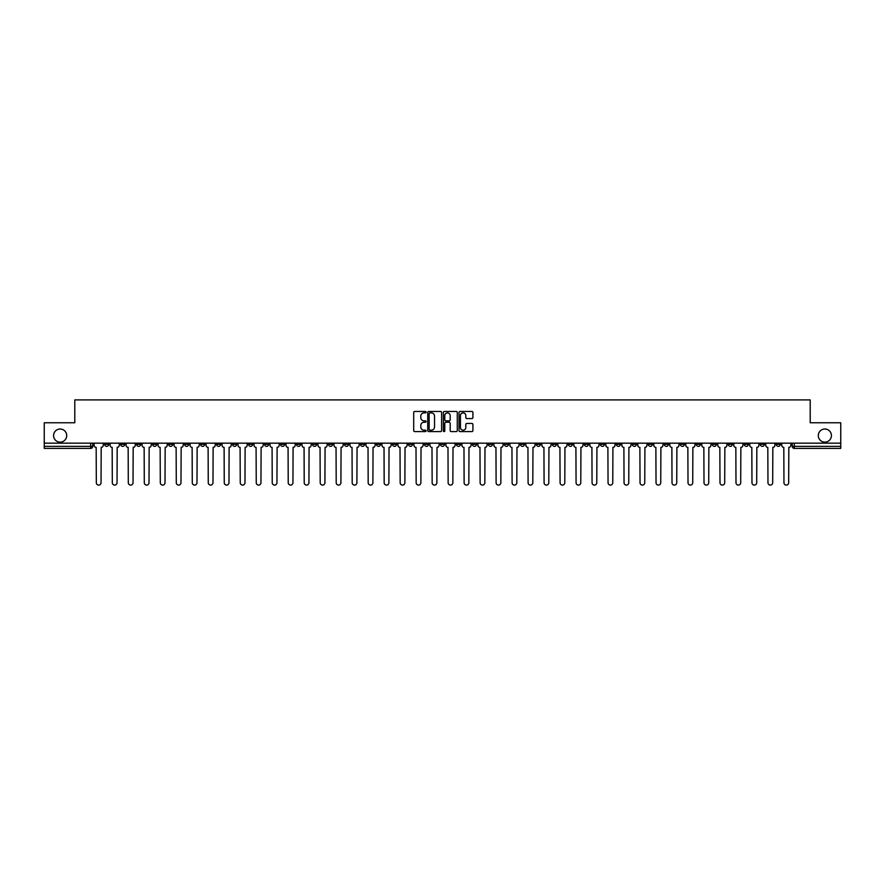 <?xml version="1.0" encoding="UTF-8"?>
<svg xmlns="http://www.w3.org/2000/svg" width="885" height="885" viewBox="0 0 885 885"><rect width="100%" height="100%" fill="white"/><g stroke="black" fill="none" stroke-linecap="round" stroke-linejoin="round"><path stroke-width="1.33" d="M426.094 412.178A0.708 0.708 0 0 0 425.397 411.47L414.7 411.47A1.007 1.007 0 0 0 413.693 412.476L413.693 430.597A1.007 1.007 0 0 0 414.7 431.603L425.397 431.603A0.708 0.708 0 0 0 426.094 430.895A0.708 0.708 0 0 0 425.397 430.187L424.015 430.187A3.219 3.219 0 0 1 420.795 426.968L420.795 425.464A3.219 3.219 0 0 1 424.015 422.245L425.397 422.245A0.708 0.708 0 0 0 426.094 421.537A0.708 0.708 0 0 0 425.397 420.829L424.015 420.829A3.219 3.219 0 0 1 420.795 417.609L420.795 416.105A3.219 3.219 0 0 1 424.015 412.886L425.397 412.886A0.708 0.708 0 0 0 426.094 412.178M818.304 435.586A6.56 6.56 0 0 0 824.864 442.146A6.56 6.56 0 0 0 831.424 435.586A6.56 6.56 0 0 0 824.864 429.015A6.56 6.56 0 0 0 818.304 435.586M53.576 435.586A6.56 6.56 0 0 0 60.136 442.146A6.56 6.56 0 0 0 66.696 435.586A6.56 6.56 0 0 0 60.136 429.015A6.56 6.56 0 0 0 53.576 435.586M632.344 443.164L632.344 444.292L636.448 444.292A2.047 2.047 0 0 1 634.401 446.339A2.047 2.047 0 0 1 632.344 444.292L632.344 443.164M536.399 443.164L536.399 444.292L540.503 444.292A2.047 2.047 0 0 1 538.445 446.339A2.047 2.047 0 0 1 536.399 444.292L536.399 443.164M520.402 443.164L520.402 444.292L524.506 444.292A2.047 2.047 0 0 1 522.46 446.339A2.047 2.047 0 0 1 520.402 444.292L520.402 443.164M424.457 443.164L424.457 444.292L428.561 444.292A2.047 2.047 0 0 1 426.504 446.339A2.047 2.047 0 0 1 424.457 444.292L424.457 443.164M408.472 443.164L408.472 444.292L412.565 444.292A2.047 2.047 0 0 1 410.518 446.339A2.047 2.047 0 0 1 408.472 444.292L408.472 443.164M392.475 443.164L392.475 444.292L396.58 444.292A2.047 2.047 0 0 1 394.522 446.339A2.047 2.047 0 0 1 392.475 444.292L392.475 443.164M360.494 443.164L360.494 444.292L364.598 444.292A2.047 2.047 0 0 1 362.54 446.339A2.047 2.047 0 0 1 360.494 444.292L360.494 443.164M328.512 444.292L328.512 443.164L328.512 444.292A2.047 2.047 0 0 0 330.559 446.339A2.047 2.047 0 0 1 328.512 444.292L332.605 444.292A2.047 2.047 0 0 1 330.559 446.339A2.047 2.047 0 0 0 332.605 444.292L332.605 443.164L332.605 444.292M312.516 444.292L312.516 443.164L312.516 444.292A2.047 2.047 0 0 0 314.573 446.339A2.047 2.047 0 0 1 312.516 444.292L316.62 444.292A2.047 2.047 0 0 1 314.573 446.339M296.53 444.292L296.53 443.164L296.53 444.292A2.047 2.047 0 0 0 298.577 446.339A2.047 2.047 0 0 1 296.53 444.292L300.623 444.292A2.047 2.047 0 0 1 298.577 446.339A2.047 2.047 0 0 0 300.623 444.292L300.623 443.164L300.623 444.292M280.534 443.164L280.534 444.292L284.638 444.292A2.047 2.047 0 0 1 282.58 446.339A2.047 2.047 0 0 1 280.534 444.292L280.534 443.164M264.549 443.164L264.549 444.292L268.642 444.292A2.047 2.047 0 0 1 266.595 446.339A2.047 2.047 0 0 1 264.549 444.292L264.549 443.164M248.552 443.164L248.552 444.292L252.656 444.292A2.047 2.047 0 0 1 250.599 446.339A2.047 2.047 0 0 1 248.552 444.292L248.552 443.164M232.556 444.292L232.556 443.164L232.556 444.292A2.047 2.047 0 0 0 234.614 446.339A2.047 2.047 0 0 1 232.556 444.292L236.66 444.292A2.047 2.047 0 0 1 234.614 446.339M200.574 444.292L200.574 443.164L200.574 444.292A2.047 2.047 0 0 0 202.632 446.339A2.047 2.047 0 0 1 200.574 444.292L204.678 444.292A2.047 2.047 0 0 1 202.632 446.339A2.047 2.047 0 0 0 204.678 444.292L204.678 443.164L204.678 444.292M184.589 444.292L184.589 443.164L184.589 444.292A2.047 2.047 0 0 0 186.635 446.339A2.047 2.047 0 0 1 184.589 444.292L188.682 444.292A2.047 2.047 0 0 1 186.635 446.339A2.047 2.047 0 0 0 188.682 444.292L188.682 443.164L188.682 444.292M168.593 444.292L168.593 443.164L168.593 444.292A2.047 2.047 0 0 0 170.639 446.339A2.047 2.047 0 0 1 168.593 444.292L172.697 444.292A2.047 2.047 0 0 1 170.639 446.339A2.047 2.047 0 0 0 172.697 444.292L172.697 443.164L172.697 444.292M152.607 444.292L152.607 443.164L152.607 444.292A2.047 2.047 0 0 0 154.654 446.339A2.047 2.047 0 0 1 152.607 444.292L156.7 444.292A2.047 2.047 0 0 1 154.654 446.339M136.611 444.292L136.611 443.164L136.611 444.292A2.047 2.047 0 0 0 138.657 446.339A2.047 2.047 0 0 1 136.611 444.292L140.715 444.292A2.047 2.047 0 0 1 138.657 446.339A2.047 2.047 0 0 0 140.715 444.292L140.715 443.164L140.715 444.292M120.614 444.292L120.614 443.164L120.614 444.292A2.047 2.047 0 0 0 122.672 446.339A2.047 2.047 0 0 1 120.614 444.292L124.719 444.292A2.047 2.047 0 0 1 122.672 446.339A2.047 2.047 0 0 0 124.719 444.292L124.719 443.164L124.719 444.292M471.904 418.572A1.007 1.007 0 0 0 472.911 417.565L472.911 412.476A1.007 1.007 0 0 0 471.904 411.47L460.034 411.47A1.007 1.007 0 0 0 459.027 412.476L459.027 430.597A1.007 1.007 0 0 0 460.034 431.603L471.904 431.603A1.007 1.007 0 0 0 472.911 430.597L472.911 424.457A1.007 1.007 0 0 0 471.904 423.45L466.826 423.45A1.007 1.007 0 0 0 465.82 424.457L465.82 427.499A2.688 2.688 0 0 1 463.132 430.187A2.688 2.688 0 0 1 460.432 427.499L460.432 415.574A2.688 2.688 0 0 1 463.132 412.886A2.688 2.688 0 0 1 465.82 415.574L465.82 417.565A1.007 1.007 0 0 0 466.826 418.572L471.904 418.572M44.25 443.164L44.25 422.764L74.794 422.764L74.794 399.909L810.206 399.909L810.206 422.764L840.75 422.764L840.75 443.164L44.25 443.164L44.25 446.339L92.737 446.339L92.737 443.164L92.737 446.339A2.047 2.047 0 0 1 90.69 448.396L44.25 448.396L44.25 446.339M441.615 412.476A1.007 1.007 0 0 0 440.608 411.47L428.738 411.47A1.007 1.007 0 0 0 427.732 412.476L427.732 430.597A1.007 1.007 0 0 0 428.738 431.603L440.608 431.603A1.007 1.007 0 0 0 441.615 430.597L441.615 412.476M444.392 411.47L456.262 411.47A1.007 1.007 0 0 1 457.268 412.476L457.268 430.597A1.007 1.007 0 0 1 456.262 431.603L451.173 431.603A1.007 1.007 0 0 1 450.177 430.597L450.177 423.251A1.007 1.007 0 0 0 449.171 422.245L445.797 422.245A1.007 1.007 0 0 0 444.79 423.251L444.79 430.895A0.708 0.708 0 0 1 444.082 431.603A0.708 0.708 0 0 1 443.385 430.895L443.385 412.476A1.007 1.007 0 0 1 444.392 411.47M792.263 443.164L792.263 446.339L840.75 446.339L840.75 448.396L794.31 448.396A2.047 2.047 0 0 1 792.263 446.339M840.75 443.164L840.75 446.339M780.371 443.164L780.371 444.292A2.047 2.047 0 0 1 778.324 446.339A2.047 2.047 0 0 1 776.267 444.292L780.371 444.292M776.267 443.164L776.267 444.292M764.386 443.164L764.386 444.292A2.047 2.047 0 0 1 762.328 446.339A2.047 2.047 0 0 1 760.281 444.292A2.047 2.047 0 0 0 762.328 446.339A2.047 2.047 0 0 0 764.386 444.292L760.281 444.292L760.281 443.164M748.389 443.164L748.389 444.292A2.047 2.047 0 0 1 746.343 446.339A2.047 2.047 0 0 1 744.285 444.292L748.389 444.292M744.285 443.164L744.285 444.292M732.393 443.164L732.393 444.292A2.047 2.047 0 0 1 730.346 446.339A2.047 2.047 0 0 1 728.3 444.292L732.393 444.292M728.3 443.164L728.3 444.292M716.408 444.292L716.408 443.164L716.408 444.292A2.047 2.047 0 0 1 714.361 446.339A2.047 2.047 0 0 1 712.303 444.292L716.408 444.292A2.047 2.047 0 0 1 714.361 446.339M712.303 443.164L712.303 444.292M700.411 443.164L700.411 444.292A2.047 2.047 0 0 1 698.365 446.339A2.047 2.047 0 0 1 696.318 444.292A2.047 2.047 0 0 0 698.365 446.339M696.318 443.164L696.318 444.292L700.411 444.292M684.426 443.164L684.426 444.292A2.047 2.047 0 0 1 682.368 446.339A2.047 2.047 0 0 1 680.322 444.292L684.426 444.292A2.047 2.047 0 0 1 682.368 446.339M680.322 443.164L680.322 444.292M668.429 443.164L668.429 444.292A2.047 2.047 0 0 1 666.383 446.339A2.047 2.047 0 0 1 664.336 444.292A2.047 2.047 0 0 0 666.383 446.339M664.336 443.164L664.336 444.292L668.429 444.292M652.444 443.164L652.444 444.292A2.047 2.047 0 0 1 650.386 446.339A2.047 2.047 0 0 1 648.34 444.292L652.444 444.292M648.34 443.164L648.34 444.292M636.448 443.164L636.448 444.292A2.047 2.047 0 0 1 634.401 446.339M620.451 443.164L620.451 444.292A2.047 2.047 0 0 1 618.405 446.339A2.047 2.047 0 0 1 616.358 444.292L620.451 444.292M616.358 443.164L616.358 444.292M604.466 443.164L604.466 444.292A2.047 2.047 0 0 1 602.419 446.339A2.047 2.047 0 0 1 600.362 444.292L604.466 444.292M600.362 443.164L600.362 444.292M588.47 443.164L588.47 444.292A2.047 2.047 0 0 1 586.423 446.339A2.047 2.047 0 0 1 584.377 444.292A2.047 2.047 0 0 0 586.423 446.339M584.377 443.164L584.377 444.292L588.47 444.292M572.484 443.164L572.484 444.292A2.047 2.047 0 0 1 570.427 446.339A2.047 2.047 0 0 1 568.38 444.292L572.484 444.292M568.38 443.164L568.38 444.292M556.488 443.164L556.488 444.292A2.047 2.047 0 0 1 554.441 446.339A2.047 2.047 0 0 1 552.395 444.292L556.488 444.292M552.395 443.164L552.395 444.292M540.503 443.164L540.503 444.292M524.506 443.164L524.506 444.292L524.506 443.164M508.521 443.164L508.521 444.292A2.047 2.047 0 0 1 506.463 446.339A2.047 2.047 0 0 1 504.417 444.292L508.521 444.292M504.417 443.164L504.417 444.292M492.525 443.164L492.525 444.292A2.047 2.047 0 0 1 490.478 446.339A2.047 2.047 0 0 1 488.42 444.292L492.525 444.292M488.42 443.164L488.42 444.292M476.528 443.164L476.528 444.292A2.047 2.047 0 0 1 474.482 446.339A2.047 2.047 0 0 1 472.435 444.292L476.528 444.292M472.435 443.164L472.435 444.292M460.543 443.164L460.543 444.292A2.047 2.047 0 0 1 458.496 446.339A2.047 2.047 0 0 1 456.439 444.292L460.543 444.292M456.439 443.164L456.439 444.292M444.547 443.164L444.547 444.292A2.047 2.047 0 0 1 442.5 446.339A2.047 2.047 0 0 1 440.453 444.292L444.547 444.292M440.453 443.164L440.453 444.292M428.561 443.164L428.561 444.292A2.047 2.047 0 0 1 426.504 446.339M412.565 443.164L412.565 444.292M396.58 444.292L396.58 443.164L396.58 444.292A2.047 2.047 0 0 1 394.522 446.339M380.583 443.164L380.583 444.292A2.047 2.047 0 0 1 378.537 446.339A2.047 2.047 0 0 1 376.479 444.292A2.047 2.047 0 0 0 378.537 446.339A2.047 2.047 0 0 0 380.583 444.292L376.479 444.292L376.479 443.164M364.598 444.292L364.598 443.164L364.598 444.292A2.047 2.047 0 0 1 362.54 446.339M348.601 443.164L348.601 444.292A2.047 2.047 0 0 1 346.555 446.339A2.047 2.047 0 0 1 344.497 444.292A2.047 2.047 0 0 0 346.555 446.339M344.497 443.164L344.497 444.292L348.601 444.292M316.62 443.164L316.62 444.292L316.62 443.164M284.638 444.292L284.638 443.164L284.638 444.292A2.047 2.047 0 0 1 282.58 446.339M268.642 444.292L268.642 443.164L268.642 444.292A2.047 2.047 0 0 1 266.595 446.339M252.656 444.292L252.656 443.164L252.656 444.292A2.047 2.047 0 0 1 250.599 446.339M236.66 443.164L236.66 444.292L236.66 443.164M220.664 444.292L220.664 443.164L220.664 444.292A2.047 2.047 0 0 1 218.617 446.339A2.047 2.047 0 0 1 216.571 444.292L220.664 444.292A2.047 2.047 0 0 1 218.617 446.339M216.571 443.164L216.571 444.292M156.7 443.164L156.7 444.292L156.7 443.164M108.733 443.164L108.733 444.292A2.047 2.047 0 0 1 106.676 446.339A2.047 2.047 0 0 1 104.629 444.292A2.047 2.047 0 0 0 106.676 446.339A2.047 2.047 0 0 0 108.733 444.292L108.733 443.164M104.629 443.164L104.629 444.292L108.733 444.292M90.69 443.164L90.69 448.396A2.047 2.047 0 0 0 92.737 446.339M429.844 412.886A0.708 0.708 0 0 0 429.148 413.583L429.148 429.49A0.708 0.708 0 0 0 429.844 430.187L431.305 430.187A3.219 3.219 0 0 0 434.524 426.968L434.524 416.105A3.219 3.219 0 0 0 431.305 412.886L429.844 412.886M450.177 415.629A2.688 2.688 0 0 0 447.478 412.93A2.688 2.688 0 0 0 444.79 415.629L444.79 419.822A1.007 1.007 0 0 0 445.797 420.829L449.171 420.829A1.007 1.007 0 0 0 450.177 419.822L450.177 415.629M94.12 443.164L94.12 445.321A2.047 2.047 0 0 0 96.166 447.367L96.321 482.734A2.356 2.356 0 0 0 98.677 485.091A2.356 2.356 0 0 0 101.045 482.734L101.189 447.367A2.047 2.047 0 0 0 103.246 445.321L103.246 443.164M110.116 443.164L110.116 445.321A2.047 2.047 0 0 0 112.163 447.367L112.318 482.734A2.356 2.356 0 0 0 114.674 485.091A2.356 2.356 0 0 0 117.03 482.734L117.185 447.367A2.047 2.047 0 0 0 119.232 445.321L119.232 443.164M126.101 443.164L126.101 445.321A2.047 2.047 0 0 0 128.159 447.367L128.303 482.734A2.356 2.356 0 0 0 130.67 485.091A2.356 2.356 0 0 0 133.027 482.734L133.181 447.367A2.047 2.047 0 0 0 135.228 445.321L135.228 443.164M142.098 443.164L142.098 445.321A2.047 2.047 0 0 0 144.144 447.367L144.299 482.734A2.356 2.356 0 0 0 146.656 485.091A2.356 2.356 0 0 0 149.012 482.734L149.167 447.367A2.047 2.047 0 0 0 151.213 445.321L151.213 443.164M158.083 443.164L158.083 445.321A2.047 2.047 0 0 0 160.141 447.367L160.296 482.734A2.356 2.356 0 0 0 162.652 485.091A2.356 2.356 0 0 0 165.008 482.734L165.163 447.367A2.047 2.047 0 0 0 167.21 445.321L167.21 443.164M174.079 443.164L174.079 445.321A2.047 2.047 0 0 0 176.126 447.367L176.281 482.734A2.356 2.356 0 0 0 178.637 485.091A2.356 2.356 0 0 0 180.994 482.734L181.148 447.367A2.047 2.047 0 0 0 183.206 445.321L183.206 443.164M190.065 443.164L190.065 445.321A2.047 2.047 0 0 0 192.122 447.367L192.277 482.734A2.356 2.356 0 0 0 194.634 485.091A2.356 2.356 0 0 0 196.99 482.734L197.145 447.367A2.047 2.047 0 0 0 199.191 445.321L199.191 443.164M206.061 443.164L206.061 445.321A2.047 2.047 0 0 0 208.108 447.367L208.263 482.734A2.356 2.356 0 0 0 210.619 485.091A2.356 2.356 0 0 0 212.986 482.734L213.13 447.367A2.047 2.047 0 0 0 215.188 445.321L215.188 443.164M222.058 443.164L222.058 445.321A2.047 2.047 0 0 0 224.104 447.367L224.259 482.734A2.356 2.356 0 0 0 226.615 485.091A2.356 2.356 0 0 0 228.972 482.734L229.126 447.367A2.047 2.047 0 0 0 231.173 445.321L231.173 443.164M238.043 443.164L238.043 445.321A2.047 2.047 0 0 0 240.089 447.367L240.244 482.734A2.356 2.356 0 0 0 242.612 485.091A2.356 2.356 0 0 0 244.968 482.734L245.123 447.367A2.047 2.047 0 0 0 247.169 445.321L247.169 443.164M254.039 443.164L254.039 445.321A2.047 2.047 0 0 0 256.086 447.367L256.241 482.734A2.356 2.356 0 0 0 258.597 485.091A2.356 2.356 0 0 0 260.953 482.734L261.108 447.367A2.047 2.047 0 0 0 263.155 445.321L263.155 443.164M270.025 443.164L270.025 445.321A2.047 2.047 0 0 0 272.082 447.367L272.226 482.734A2.356 2.356 0 0 0 274.593 485.091A2.356 2.356 0 0 0 276.95 482.734L277.105 447.367A2.047 2.047 0 0 0 279.151 445.321L279.151 443.164M286.021 443.164L286.021 445.321A2.047 2.047 0 0 0 288.067 447.367L288.222 482.734A2.356 2.356 0 0 0 290.579 485.091A2.356 2.356 0 0 0 292.935 482.734L293.09 447.367A2.047 2.047 0 0 0 295.147 445.321L295.147 443.164M302.006 443.164L302.006 445.321A2.047 2.047 0 0 0 304.064 447.367L304.219 482.734A2.356 2.356 0 0 0 306.575 485.091A2.356 2.356 0 0 0 308.931 482.734L309.086 447.367A2.047 2.047 0 0 0 311.133 445.321L311.133 443.164M318.003 443.164L318.003 445.321A2.047 2.047 0 0 0 320.049 447.367L320.204 482.734A2.356 2.356 0 0 0 322.56 485.091A2.356 2.356 0 0 0 324.917 482.734L325.072 447.367A2.047 2.047 0 0 0 327.129 445.321L327.129 443.164M333.999 443.164L333.999 445.321A2.047 2.047 0 0 0 336.046 447.367L336.2 482.734A2.356 2.356 0 0 0 338.557 485.091A2.356 2.356 0 0 0 340.913 482.734L341.068 447.367A2.047 2.047 0 0 0 343.115 445.321L343.115 443.164M349.984 443.164L349.984 445.321A2.047 2.047 0 0 0 352.031 447.367L352.186 482.734A2.356 2.356 0 0 0 354.542 485.091A2.356 2.356 0 0 0 356.909 482.734L357.053 447.367A2.047 2.047 0 0 0 359.111 445.321L359.111 443.164M365.981 443.164L365.981 445.321A2.047 2.047 0 0 0 368.027 447.367L368.182 482.734A2.356 2.356 0 0 0 370.538 485.091A2.356 2.356 0 0 0 372.895 482.734L373.05 447.367A2.047 2.047 0 0 0 375.096 445.321L375.096 443.164M381.966 443.164L381.966 445.321A2.047 2.047 0 0 0 384.024 447.367L384.167 482.734A2.356 2.356 0 0 0 386.535 485.091A2.356 2.356 0 0 0 388.891 482.734L389.046 447.367A2.047 2.047 0 0 0 391.093 445.321L391.093 443.164M397.962 443.164L397.962 445.321A2.047 2.047 0 0 0 400.009 447.367L400.164 482.734A2.356 2.356 0 0 0 402.52 485.091A2.356 2.356 0 0 0 404.876 482.734L405.031 447.367A2.047 2.047 0 0 0 407.078 445.321L407.078 443.164M413.948 443.164L413.948 445.321A2.047 2.047 0 0 0 416.005 447.367L416.16 482.734A2.356 2.356 0 0 0 418.516 485.091A2.356 2.356 0 0 0 420.873 482.734L421.028 447.367A2.047 2.047 0 0 0 423.074 445.321L423.074 443.164M429.944 443.164L429.944 445.321A2.047 2.047 0 0 0 431.991 447.367L432.145 482.734A2.356 2.356 0 0 0 434.502 485.091A2.356 2.356 0 0 0 436.858 482.734L437.013 447.367A2.047 2.047 0 0 0 439.071 445.321L439.071 443.164M445.929 443.164L445.929 445.321A2.047 2.047 0 0 0 447.987 447.367L448.142 482.734A2.356 2.356 0 0 0 450.498 485.091A2.356 2.356 0 0 0 452.854 482.734L453.009 447.367A2.047 2.047 0 0 0 455.056 445.321L455.056 443.164M461.926 443.164L461.926 445.321A2.047 2.047 0 0 0 463.972 447.367L464.127 482.734A2.356 2.356 0 0 0 466.483 485.091A2.356 2.356 0 0 0 468.84 482.734L468.995 447.367A2.047 2.047 0 0 0 471.052 445.321L471.052 443.164M477.922 443.164L477.922 445.321A2.047 2.047 0 0 0 479.969 447.367L480.124 482.734A2.356 2.356 0 0 0 482.48 485.091A2.356 2.356 0 0 0 484.836 482.734L484.991 447.367A2.047 2.047 0 0 0 487.038 445.321L487.038 443.164M493.907 443.164L493.907 445.321A2.047 2.047 0 0 0 495.954 447.367L496.109 482.734A2.356 2.356 0 0 0 498.465 485.091A2.356 2.356 0 0 0 500.833 482.734L500.976 447.367A2.047 2.047 0 0 0 503.034 445.321L503.034 443.164M509.904 443.164L509.904 445.321A2.047 2.047 0 0 0 511.95 447.367L512.105 482.734A2.356 2.356 0 0 0 514.462 485.091A2.356 2.356 0 0 0 516.818 482.734L516.973 447.367A2.047 2.047 0 0 0 519.019 445.321L519.019 443.164M525.889 443.164L525.889 445.321A2.047 2.047 0 0 0 527.947 447.367L528.091 482.734A2.356 2.356 0 0 0 530.458 485.091A2.356 2.356 0 0 0 532.814 482.734L532.969 447.367A2.047 2.047 0 0 0 535.016 445.321L535.016 443.164M541.885 443.164L541.885 445.321A2.047 2.047 0 0 0 543.932 447.367L544.087 482.734A2.356 2.356 0 0 0 546.443 485.091A2.356 2.356 0 0 0 548.8 482.734L548.954 447.367A2.047 2.047 0 0 0 551.001 445.321L551.001 443.164M557.871 443.164L557.871 445.321A2.047 2.047 0 0 0 559.928 447.367L560.083 482.734A2.356 2.356 0 0 0 562.44 485.091A2.356 2.356 0 0 0 564.796 482.734L564.951 447.367A2.047 2.047 0 0 0 566.997 445.321L566.997 443.164M573.867 443.164L573.867 445.321A2.047 2.047 0 0 0 575.914 447.367L576.069 482.734A2.356 2.356 0 0 0 578.425 485.091A2.356 2.356 0 0 0 580.781 482.734L580.936 447.367A2.047 2.047 0 0 0 582.994 445.321L582.994 443.164M589.853 443.164L589.853 445.321A2.047 2.047 0 0 0 591.91 447.367L592.065 482.734A2.356 2.356 0 0 0 594.421 485.091A2.356 2.356 0 0 0 596.778 482.734L596.933 447.367A2.047 2.047 0 0 0 598.979 445.321L598.979 443.164M605.849 443.164L605.849 445.321A2.047 2.047 0 0 0 607.895 447.367L608.05 482.734A2.356 2.356 0 0 0 610.407 485.091A2.356 2.356 0 0 0 612.774 482.734L612.918 447.367A2.047 2.047 0 0 0 614.975 445.321L614.975 443.164M621.845 443.164L621.845 445.321A2.047 2.047 0 0 0 623.892 447.367L624.047 482.734A2.356 2.356 0 0 0 626.403 485.091A2.356 2.356 0 0 0 628.759 482.734L628.914 447.367A2.047 2.047 0 0 0 630.961 445.321L630.961 443.164M637.831 443.164L637.831 445.321A2.047 2.047 0 0 0 639.877 447.367L640.032 482.734A2.356 2.356 0 0 0 642.388 485.091A2.356 2.356 0 0 0 644.756 482.734L644.911 447.367A2.047 2.047 0 0 0 646.957 445.321L646.957 443.164M653.827 443.164L653.827 445.321A2.047 2.047 0 0 0 655.873 447.367L656.028 482.734A2.356 2.356 0 0 0 658.385 485.091A2.356 2.356 0 0 0 660.741 482.734L660.896 447.367A2.047 2.047 0 0 0 662.942 445.321L662.942 443.164M669.812 443.164L669.812 445.321A2.047 2.047 0 0 0 671.87 447.367L672.014 482.734A2.356 2.356 0 0 0 674.381 485.091A2.356 2.356 0 0 0 676.737 482.734L676.892 447.367A2.047 2.047 0 0 0 678.939 445.321L678.939 443.164M685.809 443.164L685.809 445.321A2.047 2.047 0 0 0 687.855 447.367L688.01 482.734A2.356 2.356 0 0 0 690.366 485.091A2.356 2.356 0 0 0 692.723 482.734L692.878 447.367A2.047 2.047 0 0 0 694.935 445.321L694.935 443.164M701.794 443.164L701.794 445.321A2.047 2.047 0 0 0 703.852 447.367L704.006 482.734A2.356 2.356 0 0 0 706.363 485.091A2.356 2.356 0 0 0 708.719 482.734L708.874 447.367A2.047 2.047 0 0 0 710.92 445.321L710.92 443.164M717.79 443.164L717.79 445.321A2.047 2.047 0 0 0 719.837 447.367L719.992 482.734A2.356 2.356 0 0 0 722.348 485.091A2.356 2.356 0 0 0 724.704 482.734L724.859 447.367A2.047 2.047 0 0 0 726.917 445.321L726.917 443.164M733.787 443.164L733.787 445.321A2.047 2.047 0 0 0 735.833 447.367L735.988 482.734A2.356 2.356 0 0 0 738.344 485.091A2.356 2.356 0 0 0 740.701 482.734L740.856 447.367A2.047 2.047 0 0 0 742.902 445.321L742.902 443.164M749.772 443.164L749.772 445.321A2.047 2.047 0 0 0 751.819 447.367L751.973 482.734A2.356 2.356 0 0 0 754.33 485.091A2.356 2.356 0 0 0 756.697 482.734L756.841 447.367A2.047 2.047 0 0 0 758.899 445.321L758.899 443.164M765.768 443.164L765.768 445.321A2.047 2.047 0 0 0 767.815 447.367L767.97 482.734A2.356 2.356 0 0 0 770.326 485.091A2.356 2.356 0 0 0 772.682 482.734L772.837 447.367A2.047 2.047 0 0 0 774.884 445.321L774.884 443.164M781.754 443.164L781.754 445.321A2.047 2.047 0 0 0 783.811 447.367L783.955 482.734A2.356 2.356 0 0 0 786.322 485.091A2.356 2.356 0 0 0 788.679 482.734L788.834 447.367A2.047 2.047 0 0 0 790.88 445.321L790.88 443.164M794.31 443.164L794.31 448.396"/></g></svg>
